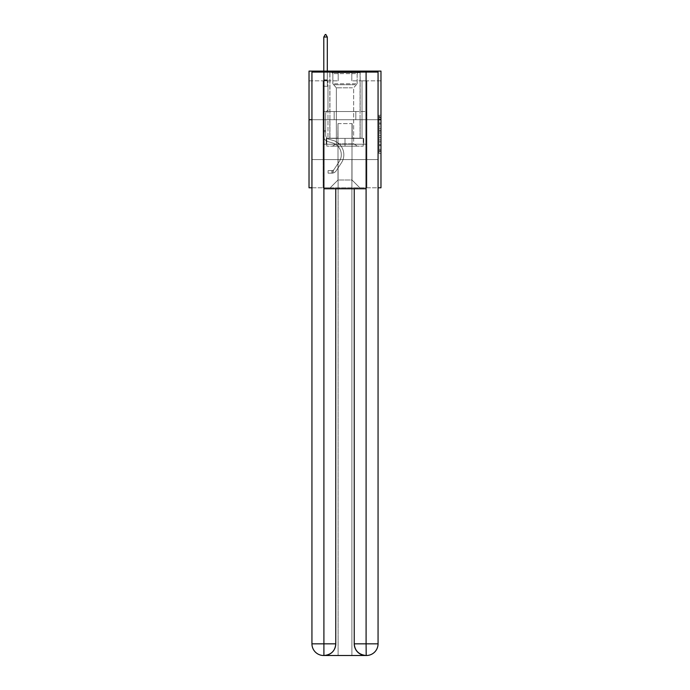 <?xml version="1.0" encoding="UTF-8"?>
<svg xmlns="http://www.w3.org/2000/svg" width="690" height="690" viewBox="0 0 690 690"><rect width="100%" height="100%" fill="white"/><g stroke="black" fill="none" stroke-linecap="round" stroke-linejoin="round"><path stroke-width="0.52" stroke-dasharray="3.45 2.59" d="M379.034 126.857L379.034 132.972L380.975 132.972L380.975 151.481L380.975 117.128L380.975 132.972L379.034 132.972L379.034 116.55L379.034 153.396L379.034 115.213L379.034 150.722L380.975 150.722L379.034 150.722L380.975 150.722L379.034 150.722L379.034 144.615L379.034 153.396L380.975 153.396L380.975 115.213L380.975 150.627L380.975 135.645L379.034 135.645L380.975 135.645L380.975 144.615L380.975 117.887L379.034 117.887L380.975 117.887L380.975 153.396L380.975 117.128L380.975 153.396L379.034 153.396L379.034 115.213L380.975 115.213L380.975 117.128L380.975 115.213L380.975 117.128L380.975 115.213L380.975 116.55L380.975 115.213L379.034 115.213L379.034 117.887L380.975 117.887L379.034 117.887L379.034 126.857L380.975 126.857M360.171 71.105L360.171 111.547L329.829 111.547L360.171 111.547L329.829 111.547L360.171 111.547L360.171 71.105L329.829 71.105L329.829 111.547L329.829 71.105L360.171 71.105M380.975 130.677L380.975 128.771L380.975 130.677L379.034 130.677L379.034 122.993L379.034 145.616L379.034 139.932L380.975 139.932L379.034 139.932L379.034 153.396L380.975 153.396L379.034 153.396L380.975 153.396L379.034 153.396L379.034 115.213L380.975 115.213L379.034 115.213L380.975 115.213L379.034 115.213L379.034 130.677L380.975 130.677M380.975 119.715L380.975 187.784L309.025 187.784L309.025 119.715L380.975 119.715L380.975 71.105L351.805 71.105L380.975 71.105L380.975 80.825L380.975 71.105L309.025 71.105L338.195 71.105L309.025 71.105L309.025 119.715L380.975 119.715L309.025 119.715M311.94 187.784L378.06 187.784M323.118 187.784L366.882 187.784L366.882 80.825L362.017 80.825L366.882 80.825L362.017 80.825L366.882 80.825L362.017 80.825L366.882 80.825L362.017 80.825L366.882 80.825L362.017 80.825L366.882 80.825L362.017 80.825L366.882 80.825L362.017 80.825L366.882 80.825L362.017 80.825L366.882 80.825L366.882 187.784L366.882 80.825L366.882 187.784L366.882 80.825L366.882 187.784L366.882 80.825L366.882 187.784L366.882 80.825L366.882 187.784L366.882 80.825L366.882 187.784L366.882 80.825L366.882 187.784L366.882 80.825L366.882 187.784L323.118 187.784L330.217 187.784L323.118 187.784L330.217 187.784L323.118 187.784L330.217 187.784L323.118 187.784L330.217 187.784L323.118 187.784L330.217 187.784L323.118 187.784L330.217 187.784L323.118 187.784L330.217 187.784L323.118 187.784L323.118 80.825L327.983 80.825L323.118 80.825L327.983 80.825L323.118 80.825L327.983 80.825L323.118 80.825L327.983 80.825L323.118 80.825L327.983 80.825L323.118 80.825L327.983 80.825L323.118 80.825L327.983 80.825L323.118 80.825L327.983 80.825L323.118 80.825L323.118 187.784M380.975 80.825L351.805 80.825L380.975 80.825M309.025 80.825L338.195 80.825L309.025 80.825L309.025 71.105L309.025 80.825M337.997 180.004L337.997 123.605L337.997 180.004L337.997 123.605L352.004 123.605L352.004 180.004L337.997 180.004L330.217 187.784L337.997 180.004L337.997 123.605L337.997 180.004L337.997 123.605L337.807 138.198L327.983 138.198L327.983 80.825L327.983 138.198L327.983 80.825L327.983 138.198L327.983 80.825L327.983 138.198L327.983 80.825L327.983 138.198L327.983 80.825L327.983 138.198L327.983 80.825L327.983 138.198L327.983 80.825L327.983 138.198L327.983 80.825L327.983 138.198L337.807 138.198L327.983 138.198L337.807 138.198L327.983 138.198L337.807 138.198L327.983 138.198L337.807 138.198L327.983 138.198L337.807 138.198L327.983 138.198L337.807 138.198L327.983 138.198L337.807 138.198L327.983 138.198L337.807 138.198L337.997 123.605L337.997 180.004L330.217 187.784L337.997 180.004L337.997 123.605L337.997 180.004L330.217 187.784L337.997 180.004L337.997 123.605L337.997 180.004L330.217 187.784L337.997 180.004L337.997 123.605L337.997 180.004L330.217 187.784L337.997 180.004L337.997 123.605L337.997 180.004L330.217 187.784L337.997 180.004L337.997 123.605L337.997 180.004L330.217 187.784L337.997 180.004L330.217 187.784L337.997 180.004L352.004 180.004L352.004 123.605L352.004 180.004L359.783 187.784L352.004 180.004L352.004 123.605L352.004 180.004L359.783 187.784L352.004 180.004L352.004 123.605L352.004 180.004L359.783 187.784L352.004 180.004L352.004 123.605L352.004 180.004L359.783 187.784L352.004 180.004L352.004 123.605L352.004 180.004L359.783 187.784L352.004 180.004L352.004 123.605L352.004 180.004L359.783 187.784L352.004 180.004L352.004 123.605L352.004 180.004L359.783 187.784L352.004 180.004L352.004 123.605L352.004 180.004L359.783 187.784L352.004 180.004L352.004 123.605L337.997 123.605L337.997 180.004L330.217 187.784L337.997 180.004M378.06 119.715L311.94 119.715L311.94 72.071L311.94 643.83A11.67 11.67 0 0 0 323.61 655.5L351.9 655.5L351.9 159.588L378.06 159.588L378.06 72.071L311.94 72.071L378.06 72.071L378.06 119.715L311.94 119.715L311.94 643.83A11.67 11.67 0 0 0 323.61 655.5L324.093 655.5A11.67 11.67 0 0 0 335.763 643.83L335.763 188.758L323.903 188.758L323.903 72.071L311.94 72.071L311.94 119.715L378.06 119.715L311.94 119.715L378.06 119.715L378.06 643.83L378.06 72.071L366.097 72.071L366.097 188.758L354.237 188.758L354.237 643.83A11.67 11.67 0 0 0 365.907 655.5L366.39 655.5A11.67 11.67 0 0 0 378.06 643.83A11.67 11.67 0 0 1 366.39 655.5L351.9 655.5L366.39 655.5A11.67 11.67 0 0 0 378.06 643.83L366.097 643.83L366.097 655.5M352.193 123.605L352.193 138.198L352.193 123.605M359.783 187.784L352.004 180.004L359.783 187.784M351.805 80.825L351.805 71.105L351.805 80.825M338.195 80.825L338.195 71.105L338.195 80.825M362.017 80.825L362.017 138.198L352.193 138.198L362.017 138.198L352.193 138.198L362.017 138.198L352.193 138.198L362.017 138.198L352.193 138.198L362.017 138.198L352.193 138.198L362.017 138.198L352.193 138.198L362.017 138.198L352.193 138.198L362.017 138.198L352.193 138.198L362.017 138.198L362.017 80.825M366.666 119.715L323.334 119.715L366.666 119.715L366.666 111.547L323.334 111.547L355.833 111.547L355.833 119.715L355.833 111.547L334.167 111.547L334.167 119.715L334.167 111.547L323.334 111.547L323.334 119.715L323.334 111.547L366.666 111.547L366.666 119.715M334.167 111.547L334.167 119.715L334.167 111.547M355.833 111.547L355.833 119.715L355.833 111.547M379.034 132.972L380.975 132.972L379.034 132.972M379.034 116.55L379.034 115.213L379.034 116.55L380.975 116.55L379.034 116.55M379.034 145.521L379.034 137.552L379.034 145.521L380.975 145.521L379.034 145.521M379.034 137.552L379.034 135.645L380.975 135.645L379.034 135.645L379.034 137.552L380.975 137.552L379.034 137.552M379.034 122.993L379.034 117.887L379.034 122.993L380.975 122.993L379.034 122.993M379.034 115.213L380.975 115.213L379.034 115.213L379.034 117.128L379.034 115.213L380.975 115.213M379.034 153.396L380.975 153.396L379.034 153.396L379.034 151.481L379.034 153.396M323.118 131.738L323.118 86.233L327.983 86.233L327.983 109.96L326.887 111.055A4.226 4.226 0 0 0 325.646 114.04A4.226 4.226 0 0 1 326.887 111.055L327.983 109.96L327.983 86.233L327.302 84.749L327.302 80.402L327.302 84.749L327.983 86.233L327.983 109.96L326.887 111.055A4.226 4.226 0 0 0 325.646 114.04A4.226 4.226 0 0 1 326.887 111.055L327.983 109.96L327.983 86.233L327.302 84.749L327.302 79.816L327.302 84.749L327.983 86.233L327.983 109.96L326.887 111.055A4.226 4.226 0 0 0 325.646 114.04A4.226 4.226 0 0 1 326.887 111.055L327.983 109.96L327.983 86.233L327.302 84.749L327.302 37.027L327.302 84.749L327.983 86.233L327.983 109.96L326.887 111.055A4.226 4.226 0 0 0 325.646 114.04A4.226 4.226 0 0 1 326.887 111.055L327.983 109.96L327.983 86.233L327.302 84.749L327.302 37.027L323.8 37.027L323.8 84.749L323.118 86.233L327.983 86.233L327.983 109.96L326.887 111.055A4.226 4.226 0 0 0 325.646 114.04A4.226 4.226 0 0 1 326.887 111.055L327.983 109.96L327.983 86.233L327.302 84.749L327.983 86.233L327.983 109.96L326.887 111.055A4.226 4.226 0 0 0 325.646 114.04A4.226 4.226 0 0 1 326.887 111.055L327.983 109.96L327.983 86.233L327.302 84.749L327.302 80.402L327.302 84.749L327.983 86.233L327.983 109.96L326.887 111.055A4.226 4.226 0 0 0 325.646 114.04A4.226 4.226 0 0 1 326.887 111.055L327.983 109.96L327.983 86.233L327.302 84.749L327.302 79.816L327.302 84.749L327.983 86.233L327.983 109.96L326.887 111.055A4.226 4.226 0 0 0 325.646 114.04A4.226 4.226 0 0 1 326.887 111.055L327.983 109.96L327.983 86.233L327.302 84.749L327.302 37.027L325.844 34.5L325.257 34.5L325.844 34.5L325.257 34.5L323.8 37.027L327.302 37.027L325.844 34.5L325.257 34.5L323.8 37.027L323.8 79.816L323.8 37.027L327.302 37.027L327.302 84.749L327.983 86.233L323.118 86.233L323.8 84.749L323.8 79.816L323.8 84.749L323.118 86.233L327.983 86.233L323.118 86.233L323.8 84.749L323.8 37.027L323.8 84.749L323.118 86.233L327.983 86.233L323.118 86.233L323.8 84.749L323.8 37.027L327.302 37.027L323.8 37.027L323.8 84.749L323.118 86.233L327.983 86.233L323.118 86.233L323.8 84.749L323.8 37.027L327.302 37.027L325.844 34.5L325.257 34.5L325.844 34.5L325.257 34.5L323.8 37.027L323.8 84.749L323.118 86.233L327.983 86.233L323.118 86.233L323.8 84.749L323.8 37.027L327.302 37.027L325.844 34.5L325.257 34.5L323.8 37.027L323.8 84.749L323.118 86.233L327.983 86.233L323.118 86.233L323.8 84.749L323.8 37.027L327.302 37.027L327.302 79.816L327.302 37.027L323.8 37.027L323.8 84.749L323.118 86.233L327.983 86.233L323.118 86.233L323.8 84.749L323.8 37.027L327.302 37.027L325.844 34.5L325.257 34.5L325.844 34.5L325.257 34.5L323.8 37.027L327.302 37.027L325.844 34.5L325.257 34.5L323.8 37.027L327.302 37.027L327.302 80.402L327.302 37.027L325.844 34.5L327.302 37.027L327.302 84.749L327.302 37.027L323.8 37.027L325.257 34.5L323.8 37.027L325.257 34.5L325.844 34.5L327.302 37.027L325.844 34.5L325.257 34.5L323.8 37.027L327.302 37.027L327.302 84.749L327.983 86.233L323.118 86.233L323.8 84.749L323.118 86.233L323.118 134.895A7.098 7.098 0 0 0 328.311 141.726A7.098 7.098 0 0 1 323.118 134.895L323.118 86.233L323.118 134.895A7.098 7.098 0 0 0 328.311 141.726A7.098 7.098 0 0 1 323.118 134.895L323.118 86.233L323.118 134.895A7.098 7.098 0 0 0 328.311 141.726A7.098 7.098 0 0 1 323.118 134.895L323.118 86.233L323.118 134.895A7.098 7.098 0 0 0 328.311 141.726L332.27 142.83L328.311 141.726A7.098 7.098 0 0 1 323.118 134.895L323.118 86.233L323.118 134.895A7.098 7.098 0 0 0 328.311 141.726A7.098 7.098 0 0 1 323.118 134.895L323.118 86.233L323.118 134.895A7.098 7.098 0 0 0 328.311 141.726A7.098 7.098 0 0 1 323.118 134.895L323.118 86.233L323.118 134.895A7.098 7.098 0 0 0 328.311 141.726L332.27 142.83L328.311 141.726A7.098 7.098 0 0 1 323.118 134.895L323.118 86.233L323.118 134.895L323.118 131.738L325.646 131.738L325.646 130.574L323.118 130.574L325.646 130.574L325.646 134.895L325.646 114.04L325.646 134.895A4.571 4.571 0 0 0 328.992 139.294A4.571 4.571 0 0 1 325.646 134.895L325.646 114.04L325.646 134.895L325.646 130.574L323.118 130.574L325.646 130.574L325.646 134.895A4.571 4.571 0 0 0 328.992 139.294A4.571 4.571 0 0 1 325.646 134.895L325.646 114.04L325.646 134.895A4.571 4.571 0 0 0 328.992 139.294A4.571 4.571 0 0 1 325.646 134.895L325.646 114.04L325.646 134.895L325.646 130.574L323.118 130.574L325.646 130.574L325.646 134.895A4.571 4.571 0 0 0 328.992 139.294L332.951 140.398L328.992 139.294A4.571 4.571 0 0 1 325.646 134.895L325.646 114.04L325.646 134.895A4.571 4.571 0 0 0 328.992 139.294A4.571 4.571 0 0 1 325.646 134.895L325.646 114.04L325.646 134.895L325.646 130.574L323.118 130.574L325.646 130.574L325.646 134.895A4.571 4.571 0 0 0 328.992 139.294A4.571 4.571 0 0 1 325.646 134.895L325.646 114.04L325.646 134.895A4.571 4.571 0 0 0 328.992 139.294L332.951 140.398L328.992 139.294A4.571 4.571 0 0 1 325.646 134.895L325.646 114.04L325.646 134.895L325.646 131.738L323.118 131.738M331.968 173.164A5.158 5.158 0 0 0 336.185 170.835L341.395 162.892A14.878 14.878 0 0 0 332.951 140.398L328.992 139.294A4.571 4.571 0 0 1 325.646 134.895A4.571 4.571 0 0 0 328.992 139.294A4.571 4.571 0 0 1 325.646 134.895A4.571 4.571 0 0 0 328.992 139.294L332.951 140.398A14.878 14.878 0 0 1 341.395 162.892A14.878 14.878 0 0 0 332.951 140.398L328.992 139.294A4.571 4.571 0 0 1 325.646 134.895A4.571 4.571 0 0 0 328.992 139.294L332.951 140.398L328.992 139.294A4.571 4.571 0 0 1 325.646 134.895A4.571 4.571 0 0 0 328.992 139.294A4.571 4.571 0 0 1 325.646 134.895A4.571 4.571 0 0 0 328.992 139.294L332.951 140.398L328.992 139.294A4.571 4.571 0 0 1 325.646 134.895A4.571 4.571 0 0 0 328.992 139.294L332.951 140.398A14.878 14.878 0 0 1 341.395 162.892A14.878 14.878 0 0 0 332.951 140.398L328.992 139.294A4.571 4.571 0 0 1 325.646 134.895A4.571 4.571 0 0 0 328.992 139.294A4.571 4.571 0 0 1 325.646 134.895A4.571 4.571 0 0 0 328.992 139.294L332.951 140.398L328.992 139.294A4.571 4.571 0 0 1 325.646 134.895A4.571 4.571 0 0 0 328.992 139.294L332.951 140.398A14.878 14.878 0 0 1 341.395 162.892L336.185 170.835L341.395 162.892A14.878 14.878 0 0 0 332.951 140.398L328.992 139.294L332.951 140.398A14.878 14.878 0 0 1 341.395 162.892A14.878 14.878 0 0 0 332.951 140.398L328.992 139.294L332.951 140.398A14.878 14.878 0 0 1 341.395 162.892A14.878 14.878 0 0 0 332.951 140.398L328.992 139.294L332.951 140.398A14.878 14.878 0 0 1 341.395 162.892L336.185 170.835L341.395 162.892A14.878 14.878 0 0 0 332.951 140.398L328.992 139.294L332.951 140.398A14.878 14.878 0 0 1 341.395 162.892A14.878 14.878 0 0 0 332.951 140.398L328.992 139.294L332.951 140.398A14.878 14.878 0 0 1 341.395 162.892A14.878 14.878 0 0 0 332.951 140.398A14.878 14.878 0 0 1 341.395 162.892L336.185 170.835A5.158 5.158 0 0 1 333.425 172.923A5.158 5.158 0 0 0 336.185 170.835L341.395 162.892A14.878 14.878 0 0 0 332.951 140.398A14.878 14.878 0 0 1 341.395 162.892L336.185 170.835L341.395 162.892A14.878 14.878 0 0 0 332.951 140.398A14.878 14.878 0 0 1 341.395 162.892A14.878 14.878 0 0 0 332.951 140.398A14.878 14.878 0 0 1 341.395 162.892L336.185 170.835L341.395 162.892A14.878 14.878 0 0 0 332.951 140.398A14.878 14.878 0 0 1 341.395 162.892L336.185 170.835A5.158 5.158 0 0 1 333.425 172.923C331.933 173.242 331.933 173.242 333.425 172.923C331.933 173.242 331.933 173.242 333.425 172.923A5.158 5.158 0 0 0 336.185 170.835L341.395 162.892A14.878 14.878 0 0 0 332.951 140.398A14.878 14.878 0 0 1 341.395 162.892A14.878 14.878 0 0 0 332.951 140.398A14.878 14.878 0 0 1 341.395 162.892L336.185 170.835L341.395 162.892A14.878 14.878 0 0 0 332.951 140.398A14.878 14.878 0 0 1 341.395 162.892L336.185 170.835A5.158 5.158 0 0 1 333.425 172.923C331.933 173.242 331.933 173.242 333.425 172.923C331.933 173.242 331.933 173.242 333.425 172.923A5.158 5.158 0 0 0 336.185 170.835L341.395 162.892L336.185 170.835A5.158 5.158 0 0 1 333.425 172.923C331.933 173.242 331.933 173.242 333.425 172.923C331.933 173.242 331.933 173.242 333.425 172.923A5.158 5.158 0 0 0 336.185 170.835L341.395 162.892L336.185 170.835A5.158 5.158 0 0 1 333.425 172.923C331.933 173.242 331.933 173.242 333.425 172.923C331.933 173.242 331.933 173.242 333.425 172.923A5.158 5.158 0 0 0 336.185 170.835L341.395 162.892L336.185 170.835A5.158 5.158 0 0 1 333.425 172.923C331.933 173.242 331.933 173.242 333.425 172.923C331.933 173.242 331.933 173.242 333.425 172.923A5.158 5.158 0 0 0 336.185 170.835L341.395 162.892L336.185 170.835A5.158 5.158 0 0 1 333.425 172.923C331.933 173.242 331.933 173.242 333.425 172.923C331.933 173.242 331.933 173.242 333.425 172.923A5.158 5.158 0 0 0 336.185 170.835L341.395 162.892L336.185 170.835A5.158 5.158 0 0 1 333.425 172.923C331.933 173.242 331.933 173.242 333.425 172.923C331.933 173.242 331.933 173.242 333.425 172.923A5.158 5.158 0 0 0 336.185 170.835A5.158 5.158 0 0 1 331.968 173.164L331.968 170.628A2.622 2.622 0 0 0 334.072 169.447L339.282 161.503A12.351 12.351 0 0 0 332.27 142.83A12.351 12.351 0 0 1 339.282 161.503A12.351 12.351 0 0 0 332.27 142.83L328.311 141.726A7.098 7.098 0 0 1 323.118 134.895A7.098 7.098 0 0 0 328.311 141.726A7.098 7.098 0 0 1 323.118 134.895A7.098 7.098 0 0 0 328.311 141.726L332.27 142.83L328.311 141.726A7.098 7.098 0 0 1 323.118 134.895A7.098 7.098 0 0 0 328.311 141.726L332.27 142.83L328.311 141.726A7.098 7.098 0 0 1 323.118 134.895A7.098 7.098 0 0 0 328.311 141.726A7.098 7.098 0 0 1 323.118 134.895A7.098 7.098 0 0 0 328.311 141.726L332.27 142.83A12.351 12.351 0 0 1 339.282 161.503A12.351 12.351 0 0 0 332.27 142.83L328.311 141.726A7.098 7.098 0 0 1 323.118 134.895A7.098 7.098 0 0 0 328.311 141.726L332.27 142.83L328.311 141.726A7.098 7.098 0 0 1 323.118 134.895A7.098 7.098 0 0 0 328.311 141.726A7.098 7.098 0 0 1 323.118 134.895A7.098 7.098 0 0 0 328.311 141.726L332.27 142.83L328.311 141.726A7.098 7.098 0 0 1 323.118 134.895A7.098 7.098 0 0 0 328.311 141.726L332.27 142.83A12.351 12.351 0 0 1 339.282 161.503L334.072 169.447L339.282 161.503A12.351 12.351 0 0 0 332.27 142.83L328.311 141.726L332.27 142.83A12.351 12.351 0 0 1 339.282 161.503A12.351 12.351 0 0 0 332.27 142.83L328.311 141.726L332.27 142.83A12.351 12.351 0 0 1 339.282 161.503A12.351 12.351 0 0 0 332.27 142.83L328.311 141.726L332.27 142.83A12.351 12.351 0 0 1 339.282 161.503L334.072 169.447L339.282 161.503A12.351 12.351 0 0 0 332.27 142.83L328.311 141.726L332.27 142.83A12.351 12.351 0 0 1 339.282 161.503A12.351 12.351 0 0 0 332.27 142.83L328.311 141.726L332.27 142.83A12.351 12.351 0 0 1 339.282 161.503A12.351 12.351 0 0 0 332.27 142.83A12.351 12.351 0 0 1 339.282 161.503L334.072 169.447A2.622 2.622 0 0 1 333.425 170.12C331.959 170.801 331.959 170.801 333.425 170.12C331.959 170.801 331.959 170.801 333.425 170.12A2.622 2.622 0 0 0 334.072 169.447L339.282 161.503A12.351 12.351 0 0 0 332.27 142.83A12.351 12.351 0 0 1 339.282 161.503L334.072 169.447L339.282 161.503A12.351 12.351 0 0 0 332.27 142.83A12.351 12.351 0 0 1 339.282 161.503A12.351 12.351 0 0 0 332.27 142.83A12.351 12.351 0 0 1 339.282 161.503L334.072 169.447L339.282 161.503A12.351 12.351 0 0 0 332.27 142.83A12.351 12.351 0 0 1 339.282 161.503L334.072 169.447A2.622 2.622 0 0 1 333.425 170.12C331.959 170.801 331.959 170.801 333.425 170.12C331.959 170.801 331.959 170.801 333.425 170.12A2.622 2.622 0 0 0 334.072 169.447L339.282 161.503A12.351 12.351 0 0 0 332.27 142.83A12.351 12.351 0 0 1 339.282 161.503A12.351 12.351 0 0 0 332.27 142.83A12.351 12.351 0 0 1 339.282 161.503L334.072 169.447L339.282 161.503A12.351 12.351 0 0 0 332.27 142.83A12.351 12.351 0 0 1 339.282 161.503L334.072 169.447A2.622 2.622 0 0 1 333.425 170.12C331.959 170.801 331.959 170.801 333.425 170.12C331.959 170.801 331.959 170.801 333.425 170.12A2.622 2.622 0 0 0 334.072 169.447L339.282 161.503L334.072 169.447A2.622 2.622 0 0 1 333.425 170.12C331.959 170.801 331.959 170.801 333.425 170.12C331.959 170.801 331.959 170.801 333.425 170.12A2.622 2.622 0 0 0 334.072 169.447L339.282 161.503L334.072 169.447A2.622 2.622 0 0 1 333.425 170.12C331.959 170.801 331.959 170.801 333.425 170.12C331.959 170.801 331.959 170.801 333.425 170.12A2.622 2.622 0 0 0 334.072 169.447L339.282 161.503L334.072 169.447A2.622 2.622 0 0 1 333.425 170.12C331.959 170.801 331.959 170.801 333.425 170.12C331.959 170.801 331.959 170.801 333.425 170.12A2.622 2.622 0 0 0 334.072 169.447L339.282 161.503L334.072 169.447A2.622 2.622 0 0 1 333.425 170.12C331.959 170.801 331.959 170.801 333.425 170.12C331.959 170.801 331.959 170.801 333.425 170.12A2.622 2.622 0 0 0 334.072 169.447L339.282 161.503L334.072 169.447A2.622 2.622 0 0 1 333.425 170.12C331.959 170.801 331.959 170.801 333.425 170.12C331.959 170.801 331.959 170.801 333.425 170.12A2.622 2.622 0 0 0 334.072 169.447A2.622 2.622 0 0 1 331.968 170.628L331.968 173.164L328.078 173.164L331.968 173.164A5.158 5.158 0 0 0 336.185 170.835A5.158 5.158 0 0 1 331.968 173.164L331.968 170.628L328.078 170.637L331.968 170.628A2.622 2.622 0 0 0 334.072 169.447A2.622 2.622 0 0 1 331.968 170.628L331.968 173.164L328.078 173.164L328.078 170.637L328.078 173.164L331.968 173.164A5.158 5.158 0 0 0 336.185 170.835A5.158 5.158 0 0 1 331.968 173.164L331.968 170.628L328.078 170.637L331.968 170.628A2.622 2.622 0 0 0 334.072 169.447A2.622 2.622 0 0 1 331.968 170.628L331.968 173.164L328.078 173.164L328.078 170.637L328.078 173.164L331.968 173.164A5.158 5.158 0 0 0 336.185 170.835A5.158 5.158 0 0 1 331.968 173.164L331.968 170.628L328.078 170.637L331.968 170.628A2.622 2.622 0 0 0 334.072 169.447A2.622 2.622 0 0 1 331.968 170.628L331.968 173.164L328.078 173.164L328.078 170.637L328.078 173.164L331.968 173.164A5.158 5.158 0 0 0 336.185 170.835A5.158 5.158 0 0 1 331.968 173.164L331.968 170.628L328.078 170.637L331.968 170.628A2.622 2.622 0 0 0 334.072 169.447A2.622 2.622 0 0 1 331.968 170.628L331.968 173.164L328.078 173.164L328.078 170.637L328.078 173.164L331.968 173.164A5.158 5.158 0 0 0 336.185 170.835A5.158 5.158 0 0 1 331.968 173.164L331.968 170.628L328.078 170.637L331.968 170.628A2.622 2.622 0 0 0 334.072 169.447A2.622 2.622 0 0 1 331.968 170.628L331.968 173.164L328.078 173.164L328.078 170.637L328.078 173.164L331.968 173.164A5.158 5.158 0 0 0 336.185 170.835A5.158 5.158 0 0 1 331.968 173.164L331.968 170.628L328.078 170.637L331.968 170.628A2.622 2.622 0 0 0 334.072 169.447A2.622 2.622 0 0 1 331.968 170.628L331.968 173.164L328.078 173.164L328.078 170.637L328.078 173.164L331.968 173.164A5.158 5.158 0 0 0 336.185 170.835A5.158 5.158 0 0 1 331.968 173.164L331.968 170.628L328.078 170.637L331.968 170.628A2.622 2.622 0 0 0 334.072 169.447A2.622 2.622 0 0 1 331.968 170.628L331.968 173.164L328.078 173.164L328.078 170.637L328.078 173.164L331.968 173.164M333.632 72.657L358.127 72.657L333.632 72.657M355.523 73.632L332.847 73.632L355.523 73.632M334.055 146.168L357.644 146.168L334.055 146.168M337.505 143.865L353.651 143.865L337.505 143.865M352.495 87.828L336.349 87.828L352.495 87.828M331.95 72.657L360.068 72.657L331.95 72.657M331.95 138.388L360.068 138.388L331.95 138.388M363.182 138.388L326.819 138.388L363.182 138.388L363.182 146.168L326.819 146.168L363.182 146.168L326.819 146.168L363.182 146.168L363.182 138.388L345 138.388L345 146.168L345 138.388L326.819 138.388L326.819 146.168L326.819 138.388L363.182 138.388L363.182 146.168L363.182 138.388M345 138.388L345 146.168L345 138.388L363.768 138.388L363.768 144.227L366.882 144.227L345 144.227L363.768 144.227L363.768 138.388L326.232 138.388L326.232 144.227L323.118 144.227L323.118 159.588L378.06 159.588L311.94 159.588L323.118 159.588L323.118 144.227L366.882 144.227L366.882 159.588L366.882 144.227L366.882 159.588L366.882 144.227L323.118 144.227L345 144.227L326.232 144.227L326.232 138.388L345 138.388L345 144.227L345 138.388L326.232 138.388L326.232 144.227L326.232 138.388L363.768 138.388L363.768 144.227L363.768 138.388L345 138.388M326.819 138.388L326.819 146.168L326.819 138.388M360.171 119.715L360.171 138.388L329.829 138.388L360.171 138.388L329.829 138.388L360.171 138.388L360.171 119.715L329.829 119.715L329.829 138.388L329.829 119.715L360.171 119.715M311.94 119.715L311.94 159.588L338.1 159.588L338.1 655.5L323.61 655.5A11.67 11.67 0 0 1 311.94 643.83L311.94 159.588L338.1 159.588L338.1 655.5L338.1 159.588L351.9 159.588L338.1 159.588L338.1 655.5L351.9 655.5L351.9 159.588L351.9 655.5L351.9 159.588L378.06 159.588L378.06 643.83A11.67 11.67 0 0 1 366.39 655.5M323.903 72.071L366.097 72.071M323.903 188.758L366.097 188.758L354.237 188.758L354.237 643.83C354.798 650.851 358.688 654.741 365.907 655.5L324.093 655.5C331.278 654.594 335.168 650.713 335.763 643.83L335.763 188.758L354.237 188.758L323.903 188.758L323.808 655.5M323.118 144.227L323.118 159.588L323.118 144.227M327.302 37.027L325.844 34.5L327.302 37.027L327.302 79.816L327.302 37.027L323.8 37.027L325.257 34.5L323.8 37.027L325.257 34.5L325.844 34.5L327.302 37.027L325.844 34.5L327.302 37.027L327.302 71.105M323.8 37.027L325.257 34.5L323.8 37.027L323.8 84.749L323.8 79.816L327.302 79.816L323.8 79.816L327.302 79.816L323.8 79.816L327.302 79.816L323.8 79.816L327.302 79.816L323.8 79.816L327.302 79.816L323.8 79.816L327.302 79.816L323.8 79.816L327.302 79.816L323.8 79.816L327.302 79.816L323.8 79.816L323.8 71.105M328.078 170.637L331.873 170.637L328.078 170.637L328.078 173.164L328.078 170.637M333.425 172.923C331.933 173.242 331.933 173.242 333.425 172.923C331.933 173.242 331.933 173.242 333.425 172.923L333.425 170.12L333.425 172.923M379.034 144.615L380.975 144.615L379.034 144.615M379.034 141.752L380.975 141.752M379.034 123.993L380.975 123.993L379.034 123.993M379.034 117.128L380.975 117.128M379.034 151.481L380.975 151.481M379.034 149.385L380.975 149.385M379.034 119.223L380.975 119.223M379.034 131.057L380.975 131.057L379.034 131.057M379.034 141.847L380.975 141.847L379.034 141.847M379.034 145.616L380.975 145.616L379.034 145.616M379.034 128.771L380.975 128.771L379.034 128.771M323.8 80.402L327.302 80.402L323.8 80.402M334.478 83.757L357.153 83.757L334.478 83.757M355.178 84.723L333.244 84.723L355.178 84.723M354.237 643.83L366.097 643.83L366.097 188.758M335.763 643.83L311.94 643.83M379.034 150.627L380.975 150.627M379.034 150.722L380.975 150.722M379.034 117.887L380.975 117.887M332.261 170.603L332.261 173.147L332.261 170.603M332.847 73.632L331.873 72.657L332.847 73.632L332.847 83.757L336.349 87.828L336.349 143.865L332.356 146.168L336.349 143.865L336.349 87.828L332.847 83.757L332.847 73.632M360.068 72.657L360.068 138.388L360.068 72.657M329.932 72.657L329.932 138.388L329.932 72.657M357.153 83.757L357.153 73.632L358.127 72.657L357.153 73.632L357.153 83.757L353.651 87.828L353.651 143.865L357.644 146.168L353.651 143.865L353.651 87.828L357.153 83.757"/><path stroke-width="1.03" d="M311.94 119.715L309.025 119.715L309.025 71.105L380.975 71.105L380.975 187.784L378.06 187.784M309.025 119.715L309.025 187.784L311.94 187.784M380.975 119.715L378.06 119.715M323.61 655.5A11.67 11.67 0 0 1 311.94 643.83L335.763 643.83L335.763 188.758L335.763 643.83A11.67 11.67 0 0 1 324.093 655.5L323.61 655.5A11.67 11.67 0 0 1 311.94 643.83L311.94 72.071L323.903 72.071L323.903 188.758L366.097 188.758L366.097 72.071L323.903 72.071M366.097 72.071L378.06 72.071L378.06 643.83A11.67 11.67 0 0 1 366.39 655.5L365.907 655.5A11.67 11.67 0 0 1 354.237 643.83L354.237 188.758L354.237 643.83C354.832 650.713 358.722 654.594 365.907 655.5L324.093 655.5C331.312 654.741 335.202 650.851 335.763 643.83M354.237 643.83L366.097 643.83L366.192 655.5M323.903 188.758L323.903 655.5M327.302 37.027L325.844 34.5L325.257 34.5L323.8 37.027L327.302 37.027L327.302 71.105M323.8 37.027L323.8 71.105M366.097 188.758L366.097 643.83L378.06 643.83"/></g></svg>
